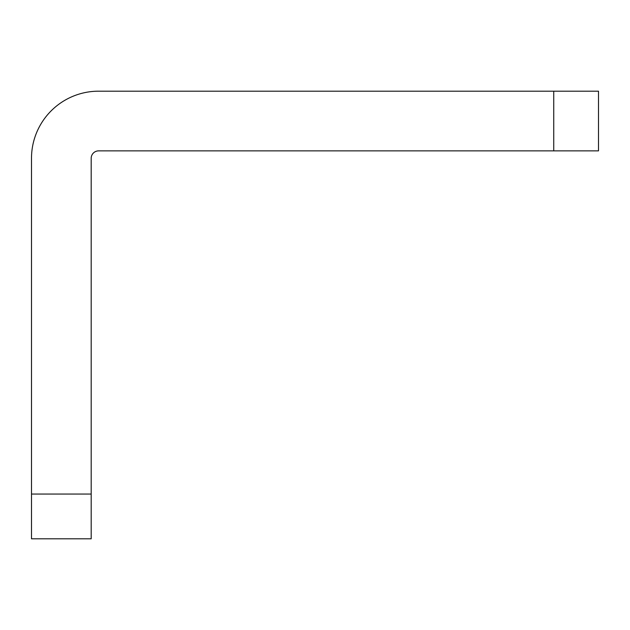 <?xml version="1.0" encoding="UTF-8"?>
<svg xmlns="http://www.w3.org/2000/svg" width="630" height="630" viewBox="0 0 630 630"><rect width="100%" height="100%" fill="white"/><g stroke="black" fill="none" stroke-linecap="round" stroke-linejoin="round"><path stroke-width="0.94" d="M31.5 494.054L31.5 158.327A67.142 67.142 0 0 1 98.642 91.185L553.738 91.185L553.738 150.869L98.642 150.869A7.458 7.458 0 0 0 91.185 158.327L91.185 538.815L31.5 538.815L31.5 494.054L91.185 494.054M553.738 91.185L598.5 91.185L598.5 150.869L553.738 150.869M598.5 91.185L598.5 150.869"/></g></svg>
